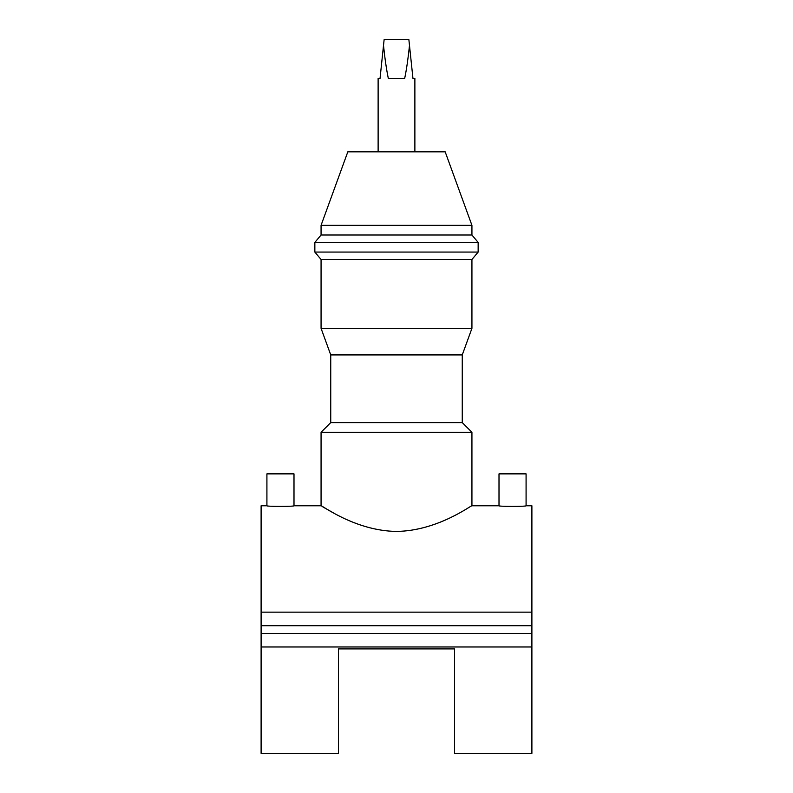 <?xml version="1.0" encoding="UTF-8"?>
<svg xmlns="http://www.w3.org/2000/svg" width="793" height="793" viewBox="0 0 793 793"><rect width="100%" height="100%" fill="white"/><g stroke="black" fill="none" stroke-linecap="round" stroke-linejoin="round"><path stroke-width="1.19" d="M499.005 505.775L499.005 473.867L526.086 473.867L526.086 505.775C526.919 506.588 498.173 506.588 499.005 505.775L471.934 505.775L471.934 432.284L321.066 432.284L321.066 505.775L293.995 505.775C294.808 506.588 266.071 506.588 266.914 505.775L261.105 505.775L261.105 753.35L338.472 753.35L338.472 648.902L454.528 648.902L454.528 753.35L531.895 753.35L531.895 646.969L261.105 646.969M520.059 506.291L510.077 506.499M293.995 505.775L293.995 473.867L266.914 473.867L266.914 505.775M396.5 531.419C437.934 530.943 471.904 504.715 471.934 505.775C471.944 504.655 438.063 530.943 396.5 531.419C355.095 530.953 321.086 504.715 321.066 505.775C321.036 504.655 355.026 530.963 396.5 531.419M321.066 225.331L471.934 225.331L445.18 151.83L347.82 151.83L321.066 225.331L321.066 234.996L314.851 242.41L314.851 252.075L478.149 252.075L478.149 242.41L314.851 242.41M471.934 225.331L471.934 234.996L321.066 234.996M471.934 259.489L321.066 259.489L321.066 328.342L471.934 328.342L471.934 259.489L478.149 252.075M330.74 354.917L330.74 422.61L462.26 422.61L462.26 354.917L330.74 354.917L321.066 328.342M378.122 151.83L378.122 78.329L380.055 78.329L383.505 45.488C384.922 58.9 386.518 69.843 388.302 78.329L404.698 78.329C406.482 69.843 408.078 58.9 409.495 45.488L412.945 78.329L414.878 78.329L414.878 151.83M282.923 506.499L280.722 506.519M526.086 505.775L531.895 505.775L531.895 612.156L261.105 612.156M334.031 513.22L324.575 507.887M324.416 507.788L322.592 506.707M531.895 612.156L531.895 633.429L261.105 633.429M531.895 625.697L261.105 625.697M531.895 633.429L531.895 646.969M409.495 45.488L408.881 39.65L384.119 39.65L383.505 45.488M471.934 234.996L478.149 242.41M462.26 422.61L471.934 432.284M330.74 422.61L321.066 432.284M462.26 354.917L471.934 328.342M321.066 259.489L314.851 252.075"/></g></svg>
